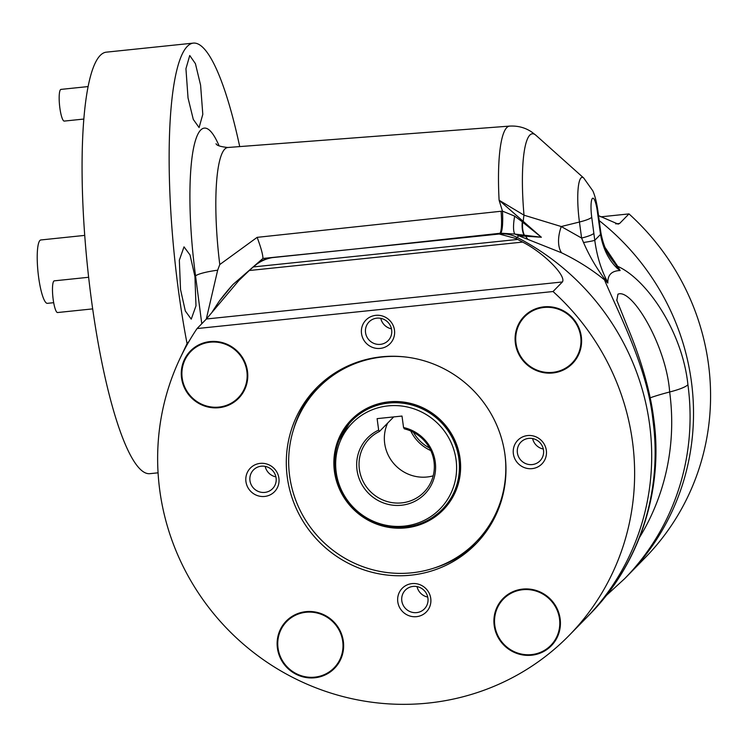 <?xml version="1.0" encoding="UTF-8"?>
<svg xmlns="http://www.w3.org/2000/svg" width="747" height="747" viewBox="0 0 747 747"><rect width="100%" height="100%" fill="white"/><g stroke="black" fill="none" stroke-linecap="round" stroke-linejoin="round"><path stroke-width="1.12" d="M194.93 276.474L195.985 305.84L191.241 319.137L185.321 310.995L180.522 289.491L179.336 260.161L184.014 246.855L190.027 254.96L194.93 276.474M200.588 85.13L202.801 114.366L199.085 127.56L193.286 119.408L188.039 97.96L185.938 68.724L189.738 55.502L195.415 63.644L200.588 85.13M639.553 537.42A229.394 222.289 -135.6 0 0 669.657 391.998C666.455 346.225 632.046 287.866 617.946 294.197L616.835 300.387M649.535 423.988A242.14 234.633 44.4 0 1 586.264 617.918A242.14 234.633 44.4 0 0 649.535 423.988A242.14 234.633 44.4 0 0 517.129 237.425A31.86 30.87 -135.6 0 0 499.229 234.016A31.86 30.87 44.4 0 1 517.129 237.425A242.14 234.633 44.4 0 1 649.535 423.988M600.653 216.854L628.983 213.903A242.14 234.633 -135.6 0 1 708.417 363.798A242.14 234.633 -135.6 0 1 645.156 557.729L628.096 575.171A242.14 234.633 -135.6 0 0 691.358 381.241A242.14 234.633 -135.6 0 0 599.197 220.589A242.14 234.633 -135.6 0 1 691.358 381.241A242.14 234.633 -135.6 0 1 628.096 575.171L624.651 578.682A242.14 234.633 44.4 0 0 687.922 384.752C682.394 331.528 646.799 279.415 617.732 266.343L620.122 270.526C611.616 270.834 607.526 275.008 607.853 283.057L604.5 279.864C591.568 269.359 577.254 260.329 561.548 252.785L518.745 235.772A31.86 30.87 -135.6 0 0 514.786 234.054L500.723 233.204L356.879 248.826L499.229 234.016L499.948 233.279A25.491 4.202 -96.2 0 0 501.078 211.252L502.46 211.121L499.099 200.224L541.36 237.247L518.745 235.772L516.037 238.536L499.229 234.016L272.338 257.622C265.839 258.723 259.984 261.422 254.764 265.717L253.336 266.931A242.14 234.633 -135.6 0 0 249.265 270.517L238.853 280.527L206.415 318.997L197.059 328.559L553.032 291.526A242.14 234.633 44.4 0 1 632.466 441.421A242.14 234.633 44.4 0 1 569.205 635.352A242.14 234.633 44.4 0 1 322.919 690.424A242.14 234.633 44.4 0 1 159.802 490.592A242.14 234.633 44.4 0 1 197.059 328.559M239.712 146.589A211.868 40.786 84.1 0 0 193.24 43.121A211.868 40.786 84.1 0 0 178.561 291.265A211.868 40.786 84.1 0 0 187.058 343.601L188.935 341.51M193.24 43.121L106.167 52.178A211.868 40.786 84.1 0 0 91.489 300.322A211.868 40.786 84.1 0 0 150.016 473.654L158.065 472.814M201.774 323.74L195.555 275.904A126.196 24.296 -95.9 0 1 193.118 150.399A126.196 24.296 -95.9 0 1 219.086 145.852M232.933 284.542A243.737 236.183 -135.6 0 0 219.319 301.069L232.933 284.542L262.916 258.453L356.879 248.826M212.307 311.732L219.319 301.069M187.058 343.601L180.457 357.533M216.07 143.751L216.051 143.723C216.546 145.45 220.468 146.711 227.816 147.495L509.603 126.103A96.606 18.6 -95.9 0 0 499.099 200.224L524.011 215.183A31.86 16.733 -70.3 0 0 523.264 221.308L522.284 221.784L522.667 222.195L541.36 237.247L514.786 234.054A25.491 6.471 -75.2 0 1 514.664 216.126L522.284 221.784A25.491 12.139 -71.5 0 0 524.123 235.23M605.014 247.397L617.732 266.343A31.86 15.285 146.9 0 1 616.415 265.577L620.122 270.526L617.48 268.547C608.702 260.152 603.053 248.779 600.523 234.427L597.357 211.522A16.266 3.128 84.1 0 0 592.39 198.459A16.266 3.128 84.1 0 0 591.736 217.265L594.771 240.301L600.523 234.427A31.86 8.245 171 0 0 600.896 232.7L600.896 232.7C603.473 246.697 607.843 253.747 610.673 257.958L616.415 265.577A31.86 19.338 134.1 0 1 617.48 268.547M569.205 635.352L589.7 614.398A242.14 234.633 -135.6 0 0 652.971 420.468C647.565 367.113 616.994 310.136 604.5 279.864A31.86 16.331 -49.8 0 1 604.043 278.211C595.732 266.884 588.897 254.979 583.528 242.504L581.605 238.06A31.86 4.93 -7.7 0 0 593.902 233.307M206.284 319.128L217.657 270.209L219.777 264.55L257.145 237.35C261.048 247.855 262.972 254.886 262.916 258.453M591.736 217.265A31.86 4.93 -7.7 0 1 579.439 222.018L561.258 226.537L581.605 238.06L579.439 222.018A38.172 7.349 -95.9 0 1 583.678 177.973L535.898 135.254A86.661 16.677 84.1 0 0 524.011 215.183L561.258 226.537A31.86 17.909 -63.1 0 0 561.548 252.785M606.471 279.798L607.853 283.057L604.043 278.211A31.86 17.032 -25.7 0 1 606.471 279.798C600.691 268.35 596.788 255.185 594.771 240.301A31.86 1.559 -6.5 0 1 583.528 242.504M522.667 222.195A25.491 12.195 -71.3 0 0 524.478 235.277A31.86 29.049 -118.1 0 1 525.748 236.22A31.86 16.733 -70.3 0 0 527.541 238.863M597.357 211.522A31.86 4.93 172.3 0 0 597.833 210.486L600 226.528A31.86 4.93 172.3 0 1 599.524 227.564M500.723 233.204A25.491 4.286 -94.7 0 0 502.46 211.121L514.664 216.126M628.983 213.903L619.627 223.465L618.114 224.109L598.524 215.631M361.52 333.592A16.882 16.359 -135.6 0 0 380.232 348.41A16.882 16.359 -135.6 0 0 394.481 330.165A16.882 16.359 -135.6 0 0 375.76 315.346A16.882 16.359 -135.6 0 0 361.52 333.592M365.544 332.62A13.381 12.97 -135.6 0 0 388.169 340.613A13.381 12.97 -135.6 0 0 382.651 318.857A13.381 12.97 -135.6 0 0 365.544 332.62M380.765 318.343A13.381 12.97 -135.6 0 0 391.475 328.82M397.787 601.849A16.882 16.359 -135.6 0 0 416.509 616.667A16.882 16.359 -135.6 0 0 430.748 598.422A16.882 16.359 -135.6 0 0 412.036 583.603A16.882 16.359 -135.6 0 0 397.787 601.849M401.811 600.877A13.381 12.97 -135.6 0 0 424.436 608.87A13.381 12.97 -135.6 0 0 418.918 587.114A13.381 12.97 -135.6 0 0 401.811 600.877M417.031 586.6A13.381 12.97 -135.6 0 0 427.742 597.077M513.366 453.812A16.882 16.359 -135.6 0 0 532.088 468.63A16.882 16.359 -135.6 0 0 546.328 450.385A16.882 16.359 -135.6 0 0 527.615 435.566A16.882 16.359 -135.6 0 0 513.366 453.812M517.391 452.831A13.381 12.97 -135.6 0 0 540.016 460.834A13.381 12.97 -135.6 0 0 534.497 439.077A13.381 12.97 -135.6 0 0 517.391 452.831M532.611 438.554A13.381 12.97 -135.6 0 0 543.321 449.04M245.94 481.628A16.882 16.359 -135.6 0 0 264.653 496.447A16.882 16.359 -135.6 0 0 278.902 478.201A16.882 16.359 -135.6 0 0 260.18 463.383A16.882 16.359 -135.6 0 0 245.94 481.628M249.965 480.657A13.381 12.97 -135.6 0 0 272.59 488.659A13.381 12.97 -135.6 0 0 267.071 466.894A13.381 12.97 -135.6 0 0 249.965 480.657M265.176 466.38A13.381 12.97 -135.6 0 0 275.895 476.866M182.184 378.01A33.139 32.112 -135.6 0 0 204.501 405.35A33.139 32.112 -135.6 0 0 238.209 397.815A33.139 32.112 -135.6 0 0 246.865 371.278A33.139 32.112 -135.6 0 0 224.539 343.928A33.139 32.112 -135.6 0 0 190.84 351.463A33.139 32.112 -135.6 0 0 182.184 378.01M516.009 343.275A33.139 32.112 -135.6 0 0 538.326 370.624A33.139 32.112 -135.6 0 0 572.025 363.089A33.139 32.112 -135.6 0 0 580.69 336.552A33.139 32.112 -135.6 0 0 558.364 309.202A33.139 32.112 -135.6 0 0 524.665 316.737A33.139 32.112 -135.6 0 0 516.009 343.275M494.822 625.519A33.139 32.112 -135.6 0 0 517.148 652.869A33.139 32.112 -135.6 0 0 550.847 645.333A33.139 32.112 -135.6 0 0 559.503 618.796A33.139 32.112 -135.6 0 0 537.186 591.447A33.139 32.112 -135.6 0 0 503.478 598.982A33.139 32.112 -135.6 0 0 494.822 625.519M278.033 648.069A33.139 32.112 -135.6 0 0 300.359 675.419A33.139 32.112 -135.6 0 0 334.058 667.883A33.139 32.112 -135.6 0 0 342.714 641.346A33.139 32.112 -135.6 0 0 320.398 613.997A33.139 32.112 -135.6 0 0 286.699 621.532A33.139 32.112 -135.6 0 0 278.033 648.069M553.032 291.526L562.388 281.964C566.581 276.035 543.956 252.888 522.629 242.084A242.14 234.633 -135.6 0 0 517.718 239.432L516.037 238.536M504.972 454.68A111.508 108.054 44.4 0 1 475.839 543.993A111.508 108.054 44.4 0 1 362.416 569.354A111.508 108.054 44.4 0 1 287.296 477.324A111.508 108.054 44.4 0 1 316.429 388.02A111.508 108.054 44.4 0 1 429.852 362.659A111.508 108.054 44.4 0 1 504.972 454.68M238.853 280.527L240.123 279.219A242.14 234.633 44.4 0 1 255.847 264.606A31.86 30.87 44.4 0 1 272.338 257.622L499.229 234.016M239.852 353.901A33.774 32.728 -135.6 0 0 190.382 351.025A33.774 32.728 -135.6 0 0 189.196 395.378A33.774 32.728 -135.6 0 0 238.657 398.263A33.774 32.728 -135.6 0 0 239.852 353.901M336.337 624.753A33.774 32.728 -135.6 0 0 286.241 621.093A33.774 32.728 -135.6 0 0 284.42 664.671A33.774 32.728 -135.6 0 0 334.516 668.332A33.774 32.728 -135.6 0 0 336.337 624.753M553.779 603.062A33.774 32.728 -135.6 0 0 503.03 598.534A33.774 32.728 -135.6 0 0 500.546 641.243A33.774 32.728 -135.6 0 0 551.305 645.772A33.774 32.728 -135.6 0 0 553.779 603.062M563.191 310.649A33.774 32.728 -135.6 0 0 524.207 316.298A33.774 32.728 -135.6 0 0 533.498 369.177A33.774 32.728 -135.6 0 0 572.482 363.537A33.774 32.728 -135.6 0 0 563.191 310.649M88.632 277.277L54.288 280.844A15.93 3.063 84.1 0 0 52.822 284.009A15.93 3.063 84.1 0 0 53.541 301.844A15.93 3.063 84.1 0 0 57.584 312.535L92.684 308.885M87.978 86.587L60.974 89.397A15.93 3.063 84.1 0 0 59.545 92.348A15.93 3.063 84.1 0 0 60.199 110.229A15.93 3.063 84.1 0 0 64.27 121.089L83.72 119.062M435.249 461.935A40.077 38.835 44.4 0 1 401.438 505.243A40.077 38.835 44.4 0 1 357.019 470.078A40.077 38.835 44.4 0 1 378.664 430.104L377.114 418.637L401.998 416.051L403.548 427.517A40.077 38.835 44.4 0 1 435.249 461.935M378.664 430.104L379.476 431.449A38.237 37.051 -135.6 0 0 369.354 438.704A38.237 37.051 -135.6 0 0 359.372 469.321A38.237 37.051 -135.6 0 0 385.125 500.882A38.237 37.051 -135.6 0 0 424.016 492.18A38.237 37.051 -135.6 0 0 433.998 461.562A38.237 37.051 -135.6 0 0 404.351 428.862L403.548 427.517M456.062 459.769A61.394 59.499 -135.6 0 0 388.01 405.892A61.394 59.499 -135.6 0 0 336.206 472.244A61.394 59.499 -135.6 0 0 404.258 526.121A61.394 59.499 -135.6 0 0 456.062 459.769M430.795 450.581A39.507 38.284 44.4 0 1 410.794 431.019M413.427 432.28A38.237 37.051 -135.6 0 0 429.478 447.985M433.185 475.839A38.237 37.051 44.4 0 1 384.686 443.457A38.237 37.051 44.4 0 1 387.637 423.101M379.476 431.449L393.697 416.919M351.884 420.122C338.466 434.465 332.882 451.543 335.142 471.357C339.381 521.91 409.814 546.795 442.971 509.249A63.719 61.74 44.4 0 0 459.62 458.21A63.719 61.74 44.4 0 0 416.695 405.63A63.719 61.74 44.4 0 0 351.884 420.122L353.34 418.628A63.719 61.74 44.4 0 1 365.311 409.179M453.625 495.588A63.719 61.74 44.4 0 1 444.428 507.755L442.971 509.249M427.751 521.341A64.354 62.365 -135.6 0 0 443.232 509.893A64.354 62.365 -135.6 0 0 447.425 427.779A64.354 62.365 -135.6 0 0 366.721 408.422A64.354 62.365 -135.6 0 0 351.239 419.87A64.354 62.365 -135.6 0 0 347.047 501.975A64.354 62.365 -135.6 0 0 427.751 521.341M342.677 368.495A110.239 106.821 -135.6 0 0 320.426 385.76L318.446 387.786A110.239 106.821 -135.6 0 0 311.266 528.428A110.239 106.821 -135.6 0 0 449.507 561.585A110.239 106.821 -135.6 0 0 476.026 541.977A110.239 106.821 -135.6 0 0 504.776 453.261M406.517 357.122A110.239 106.821 -135.6 0 0 344.965 368.178A110.239 106.821 -135.6 0 0 318.446 387.786M476.026 541.977L478.005 539.95A110.239 106.821 -135.6 0 0 494.785 517.335M84.691 235.398L40.833 239.964A31.86 6.135 84.1 0 0 38.629 277.277A31.86 6.135 84.1 0 0 47.425 303.338L53.681 302.684M650.142 397.834A101.956 15.78 172.3 0 1 669.657 391.998A50.973 7.89 -7.7 0 0 687.922 384.752M227.816 147.495A104.487 20.113 84.1 0 0 219.777 264.55M257.145 237.35L501.078 211.252M195.555 275.904A22.298 3.455 172.3 0 1 217.657 270.209M589.7 614.398C639.6 564.032 663.775 489.827 653.737 418.815A50.973 7.89 172.3 0 1 652.971 420.468M615.677 223.876L619.627 223.465M477.305 542.462A111.508 108.054 44.4 0 1 433.783 568.15M293.197 430.58A111.508 108.054 44.4 0 1 317.933 386.516M254.764 265.717L255.847 264.606M562.388 281.964L206.415 318.997M522.629 242.084L249.265 270.517M517.718 239.432L253.336 266.931M458.863 458.639A63.336 61.375 -135.6 0 0 388.673 403.063A63.336 61.375 -135.6 0 0 335.235 471.497A63.336 61.375 -135.6 0 0 405.434 527.074A63.336 61.375 -135.6 0 0 458.863 458.639M443.839 509.267A64.354 62.365 44.4 0 1 428.965 520.099A64.354 62.365 44.4 0 1 422.186 523.096M338.494 441.197A64.354 62.365 44.4 0 1 351.846 419.254L338.54 441.066M606.209 595.592L624.651 578.682M653.737 418.815C650.46 391.904 640.945 359.13 628.134 328.503L616.695 299.967M509.603 126.103C517.811 125.655 525.15 127.606 531.621 131.948L535.898 135.254M597.833 210.486C596.031 198.235 593.622 192.549 592.801 190.821L583.678 177.973M600 226.528L600.896 232.7M444.446 508.651L428.974 520.089L422.316 523.04"/></g></svg>
